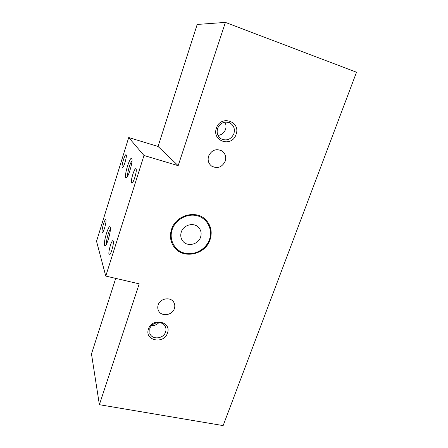 <?xml version="1.0" encoding="UTF-8"?>
<svg xmlns="http://www.w3.org/2000/svg" width="448" height="448" viewBox="0 0 448 448"><rect width="100%" height="100%" fill="white"/><g stroke="black" fill="none" stroke-linecap="round" stroke-linejoin="round"><path stroke-width="0.67" d="M223.138 425.6L99.378 404.695L139.21 283.858L105.762 276.074L144.004 155.495L178.17 165.665L225.4 22.4L356.518 72.234L223.138 425.6M115.718 278.393L91.482 353.92L99.378 404.695M210.078 239.641C212.402 232.21 211.07 225.708 206.08 220.119C196.638 209.446 175.734 214.95 171.5 229.443C169.579 235.698 170.346 241.394 173.79 246.54C182.258 259.65 205.408 255.069 210.078 239.641M174.373 308.588C175.073 306.443 174.916 304.422 173.902 302.529C170.946 296.537 160.138 298.172 158.178 304.954C157.534 306.947 157.634 308.84 158.486 310.632C161.218 316.966 172.351 315.493 174.373 308.588M225.198 161.196C226.419 156.794 225.254 153.328 221.71 150.808C215.925 148.378 211.557 150.142 208.606 156.094C207.458 160.205 208.454 163.537 211.585 166.079C217.476 168.997 222.012 167.367 225.198 161.196M167.446 333.054C171.954 321.614 152.018 317.251 148.478 329.045C144.144 340.609 163.979 344.641 167.446 333.054M236.04 134.462C241.147 121.408 220.545 114.554 216.429 128.122C211.506 141.35 232.008 147.778 236.04 134.462M105.762 276.074L96.533 241.265L128.71 137.536L158.049 146.468L197.198 24.45L225.4 22.4M217.605 128.408C216.395 133.022 217.666 136.562 221.418 139.009C226.979 141.131 231.14 139.356 233.901 133.678C235.183 128.755 233.727 125.11 229.533 122.735C224.129 121.066 220.153 122.954 217.605 128.408M149.8 328.642L149.94 333.687C152.292 340.099 163.576 338.822 165.57 331.974C166.197 330.086 166.107 328.289 165.306 326.581C162.742 320.471 151.738 321.894 149.8 328.642M158.049 146.468L178.17 165.665M128.71 137.536L144.004 155.495M110.236 227.17L110.191 227.063C108.909 223.625 103.27 241.926 104.541 245.33L105.218 245.778C107.246 245.146 111.434 229.589 110.236 227.17M131.723 158.598C130.116 155.865 124.029 175.347 125.765 177.615L126.37 177.783C128.559 177.061 133.19 160.871 131.807 158.749L131.723 158.598M105.913 219.929L105.728 219.682C104.642 218.898 101.382 230.143 102.15 232.03L102.34 232.316C103.421 233.167 106.736 221.665 105.913 219.929M126.157 154.862L126.039 154.767C124.835 153.978 121.167 166.242 122.226 167.507L122.36 167.63C123.547 168.498 127.282 155.96 126.157 154.862M136.035 168.846L135.873 168.711C134.372 167.765 130.301 181.294 131.594 182.902L131.779 183.075C133.269 184.117 137.418 170.246 136.035 168.846M113.232 241.03L112.98 240.688C111.642 239.753 108.08 252.062 109.004 254.414L109.273 254.811C110.6 255.825 114.234 243.197 113.232 241.03M218.014 135.43C221.631 134.949 224.134 132.938 225.529 129.399C226.346 126.829 226.122 124.404 224.851 122.125M151.648 325.59C154.504 325.707 156.923 324.71 158.9 322.61M110.398 229.135C108.623 231.045 105.913 241.455 106.529 243.981M132.003 160.849C130.11 162.646 127.03 173.538 127.702 176.064M200.581 237.126C201.69 233.565 201.096 230.406 198.811 227.657C194.197 222.023 183.462 224.666 181.289 232.03C180.281 235.301 180.729 238.258 182.633 240.895C187.006 247.139 198.296 244.726 200.581 237.126M172.155 229.617C168.706 239.719 174.681 250.706 184.643 253.137C194.561 255.718 206.074 249.346 209.451 239.473C212.974 229.639 207.441 218.506 197.406 215.807C187.415 212.962 175.459 219.475 172.155 229.617M173.169 245.594L173.656 246.322C182.112 259.414 205.24 254.845 209.905 239.428C212.134 232.383 211.008 226.106 206.522 220.595M211.176 165.766L211.585 166.079M158.178 309.915L158.486 310.632M149.688 333.004L149.94 333.687M182.101 240.117L182.633 240.895"/></g></svg>
